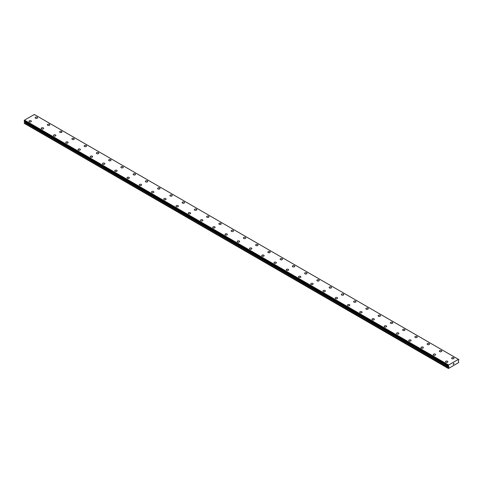 <?xml version="1.0" encoding="UTF-8"?>
<svg xmlns="http://www.w3.org/2000/svg" width="483" height="483" viewBox="0 0 483 483"><rect width="100%" height="100%" fill="white"/><g stroke="black" fill="none" stroke-linecap="round" stroke-linejoin="round"><path stroke-width="0.72" d="M37.167 117.266A1.189 0.688 180 0 1 37.511 117.749A1.189 0.688 180 0 1 36.78 118.383A1.189 0.688 180 0 1 35.482 118.238A1.189 0.688 180 0 1 35.132 117.749A1.189 0.688 180 0 1 35.869 117.115A1.189 0.688 180 0 1 37.167 117.266M35.132 117.749A1.189 0.688 180 0 1 35.869 117.115A1.189 0.688 180 0 1 37.167 117.26A1.189 0.688 180 0 1 37.511 117.749M47.382 124.819A1.189 0.688 180 0 1 48.119 124.185A1.189 0.688 180 0 1 49.417 124.336A1.189 0.688 180 0 1 49.761 124.825A1.189 0.688 180 0 1 49.031 125.459A1.189 0.688 180 0 1 47.732 125.308A1.189 0.688 180 0 1 47.382 124.819A1.189 0.688 180 0 1 48.119 124.185A1.189 0.688 180 0 1 49.417 124.336A1.189 0.688 180 0 1 49.761 124.819M59.632 131.895A1.189 0.688 180 0 1 60.363 131.255A1.189 0.688 180 0 1 61.661 131.406A1.189 0.688 180 0 1 62.011 131.895A1.189 0.688 180 0 1 61.275 132.529A1.189 0.688 180 0 1 59.977 132.378A1.189 0.688 180 0 1 59.632 131.895A1.189 0.688 180 0 1 60.363 131.261A1.189 0.688 180 0 1 61.661 131.406A1.189 0.688 180 0 1 62.011 131.895M71.882 138.965A1.189 0.688 180 0 1 72.613 138.331A1.189 0.688 180 0 1 73.911 138.482A1.189 0.688 180 0 1 74.261 138.965A1.189 0.688 180 0 1 73.525 139.599A1.189 0.688 180 0 1 72.227 139.454A1.189 0.688 180 0 1 71.882 138.965A1.189 0.688 180 0 1 72.613 138.331A1.189 0.688 180 0 1 73.911 138.482A1.189 0.688 180 0 1 74.261 138.965M84.127 146.035A1.189 0.688 180 0 1 84.863 145.401A1.189 0.688 180 0 1 86.161 145.552A1.189 0.688 180 0 1 86.511 146.041A1.189 0.688 180 0 1 85.775 146.675A1.189 0.688 180 0 1 84.477 146.524A1.189 0.688 180 0 1 84.127 146.035A1.189 0.688 180 0 1 84.863 145.407A1.189 0.688 180 0 1 86.161 145.552A1.189 0.688 180 0 1 86.511 146.035M96.377 153.111A1.189 0.688 180 0 1 97.113 152.477A1.189 0.688 180 0 1 98.411 152.622A1.189 0.688 180 0 1 98.761 153.111A1.189 0.688 180 0 1 98.025 153.745A1.189 0.688 180 0 1 96.727 153.594A1.189 0.688 180 0 1 96.377 153.111A1.189 0.688 180 0 1 97.113 152.477A1.189 0.688 180 0 1 98.411 152.628A1.189 0.688 180 0 1 98.761 153.111M108.627 160.181A1.189 0.688 180 0 1 109.363 159.547A1.189 0.688 180 0 1 110.661 159.698A1.189 0.688 180 0 1 111.012 160.181A1.189 0.688 180 0 1 110.275 160.815A1.189 0.688 180 0 1 108.977 160.67A1.189 0.688 180 0 1 108.627 160.181A1.189 0.688 180 0 1 109.363 159.547A1.189 0.688 180 0 1 110.661 159.698A1.189 0.688 180 0 1 111.012 160.181M120.877 167.257A1.189 0.688 180 0 1 121.613 166.617A1.189 0.688 180 0 1 122.911 166.768A1.189 0.688 180 0 1 123.262 167.257A1.189 0.688 180 0 1 122.525 167.891A1.189 0.688 180 0 1 121.227 167.74A1.189 0.688 180 0 1 120.877 167.257A1.189 0.688 180 0 1 121.613 166.623A1.189 0.688 180 0 1 122.911 166.768A1.189 0.688 180 0 1 123.262 167.257M133.127 174.327A1.189 0.688 180 0 1 133.863 173.693A1.189 0.688 180 0 1 135.162 173.838A1.189 0.688 180 0 1 135.512 174.327A1.189 0.688 180 0 1 134.775 174.961A1.189 0.688 180 0 1 133.477 174.81A1.189 0.688 180 0 1 133.127 174.327A1.189 0.688 180 0 1 133.863 173.693A1.189 0.688 180 0 1 135.162 173.844A1.189 0.688 180 0 1 135.512 174.327M145.377 181.397A1.189 0.688 180 0 1 146.114 180.763A1.189 0.688 180 0 1 147.412 180.914A1.189 0.688 180 0 1 147.756 181.403A1.189 0.688 180 0 1 147.025 182.031A1.189 0.688 180 0 1 145.727 181.886A1.189 0.688 180 0 1 145.377 181.397A1.189 0.688 180 0 1 146.114 180.763A1.189 0.688 180 0 1 147.412 180.914A1.189 0.688 180 0 1 147.756 181.397M157.627 188.473A1.189 0.688 180 0 1 158.364 187.833A1.189 0.688 180 0 1 159.662 187.984A1.189 0.688 180 0 1 160.006 188.473A1.189 0.688 180 0 1 159.275 189.107A1.189 0.688 180 0 1 157.977 188.956A1.189 0.688 180 0 1 157.627 188.473A1.189 0.688 180 0 1 158.364 187.839A1.189 0.688 180 0 1 159.662 187.984A1.189 0.688 180 0 1 160.006 188.473M171.906 195.06A1.189 0.688 180 0 1 172.256 195.543A1.189 0.688 180 0 1 171.519 196.176A1.189 0.688 180 0 1 170.221 196.032A1.189 0.688 180 0 1 169.877 195.543A1.189 0.688 180 0 1 170.608 194.909A1.189 0.688 180 0 1 171.906 195.06M169.877 195.543A1.189 0.688 180 0 1 170.608 194.909A1.189 0.688 180 0 1 171.906 195.054A1.189 0.688 180 0 1 172.256 195.543M182.127 202.612A1.189 0.688 180 0 1 182.858 201.979A1.189 0.688 180 0 1 184.156 202.129A1.189 0.688 180 0 1 184.506 202.619A1.189 0.688 180 0 1 183.769 203.252A1.189 0.688 180 0 1 182.471 203.101A1.189 0.688 180 0 1 182.127 202.612A1.189 0.688 180 0 1 182.858 201.979A1.189 0.688 180 0 1 184.156 202.129A1.189 0.688 180 0 1 184.506 202.612M194.371 209.688A1.189 0.688 180 0 1 195.108 209.048A1.189 0.688 180 0 1 196.406 209.199A1.189 0.688 180 0 1 196.756 209.688A1.189 0.688 180 0 1 196.02 210.322A1.189 0.688 180 0 1 194.721 210.171A1.189 0.688 180 0 1 194.371 209.688A1.189 0.688 180 0 1 195.108 209.054A1.189 0.688 180 0 1 196.406 209.199A1.189 0.688 180 0 1 196.756 209.688M206.621 216.758A1.189 0.688 180 0 1 207.358 216.124A1.189 0.688 180 0 1 208.656 216.275A1.189 0.688 180 0 1 209.006 216.758A1.189 0.688 180 0 1 208.27 217.392A1.189 0.688 180 0 1 206.972 217.247A1.189 0.688 180 0 1 206.621 216.758A1.189 0.688 180 0 1 207.358 216.124A1.189 0.688 180 0 1 208.656 216.275A1.189 0.688 180 0 1 209.006 216.758M218.871 223.828A1.189 0.688 180 0 1 219.608 223.194A1.189 0.688 180 0 1 220.906 223.345A1.189 0.688 180 0 1 221.256 223.834A1.189 0.688 180 0 1 220.52 224.468A1.189 0.688 180 0 1 219.222 224.317A1.189 0.688 180 0 1 218.871 223.828A1.189 0.688 180 0 1 219.608 223.2A1.189 0.688 180 0 1 220.906 223.345A1.189 0.688 180 0 1 221.256 223.828M231.122 230.904A1.189 0.688 180 0 1 231.858 230.27A1.189 0.688 180 0 1 233.156 230.415A1.189 0.688 180 0 1 233.506 230.904A1.189 0.688 180 0 1 232.77 231.538A1.189 0.688 180 0 1 231.472 231.387A1.189 0.688 180 0 1 231.122 230.904A1.189 0.688 180 0 1 231.858 230.27A1.189 0.688 180 0 1 233.156 230.421A1.189 0.688 180 0 1 233.506 230.904M243.372 237.974A1.189 0.688 180 0 1 244.108 237.34A1.189 0.688 180 0 1 245.406 237.491A1.189 0.688 180 0 1 245.75 237.974A1.189 0.688 180 0 1 245.02 238.608A1.189 0.688 180 0 1 243.722 238.463A1.189 0.688 180 0 1 243.372 237.974A1.189 0.688 180 0 1 244.108 237.34A1.189 0.688 180 0 1 245.406 237.491A1.189 0.688 180 0 1 245.75 237.974M255.622 245.05A1.189 0.688 180 0 1 256.358 244.41A1.189 0.688 180 0 1 257.656 244.561A1.189 0.688 180 0 1 258 245.05A1.189 0.688 180 0 1 257.27 245.684A1.189 0.688 180 0 1 255.972 245.533A1.189 0.688 180 0 1 255.622 245.05A1.189 0.688 180 0 1 256.358 244.416A1.189 0.688 180 0 1 257.656 244.561A1.189 0.688 180 0 1 258 245.05M267.872 252.12A1.189 0.688 180 0 1 268.602 251.486A1.189 0.688 180 0 1 269.9 251.631A1.189 0.688 180 0 1 270.251 252.12A1.189 0.688 180 0 1 269.514 252.754A1.189 0.688 180 0 1 268.222 252.603A1.189 0.688 180 0 1 267.872 252.12A1.189 0.688 180 0 1 268.602 251.486A1.189 0.688 180 0 1 269.9 251.637A1.189 0.688 180 0 1 270.251 252.12M280.122 259.19A1.189 0.688 180 0 1 280.852 258.556A1.189 0.688 180 0 1 282.15 258.707A1.189 0.688 180 0 1 282.501 259.196A1.189 0.688 180 0 1 281.764 259.824A1.189 0.688 180 0 1 280.466 259.679A1.189 0.688 180 0 1 280.122 259.19A1.189 0.688 180 0 1 280.852 258.556A1.189 0.688 180 0 1 282.15 258.707A1.189 0.688 180 0 1 282.501 259.19M292.366 266.266A1.189 0.688 180 0 1 293.103 265.626A1.189 0.688 180 0 1 294.401 265.777A1.189 0.688 180 0 1 294.751 266.266A1.189 0.688 180 0 1 294.014 266.9A1.189 0.688 180 0 1 292.716 266.749A1.189 0.688 180 0 1 292.366 266.266A1.189 0.688 180 0 1 293.103 265.632A1.189 0.688 180 0 1 294.401 265.777A1.189 0.688 180 0 1 294.751 266.266M306.651 272.853A1.189 0.688 180 0 1 307.001 273.336A1.189 0.688 180 0 1 306.264 273.97A1.189 0.688 180 0 1 304.966 273.825A1.189 0.688 180 0 1 304.616 273.336A1.189 0.688 180 0 1 305.353 272.702A1.189 0.688 180 0 1 306.651 272.853M304.616 273.336A1.189 0.688 180 0 1 305.353 272.702A1.189 0.688 180 0 1 306.651 272.847A1.189 0.688 180 0 1 307.001 273.336M316.866 280.406A1.189 0.688 180 0 1 317.603 279.772A1.189 0.688 180 0 1 318.901 279.923A1.189 0.688 180 0 1 319.251 280.412A1.189 0.688 180 0 1 318.514 281.046A1.189 0.688 180 0 1 317.216 280.895A1.189 0.688 180 0 1 316.866 280.406A1.189 0.688 180 0 1 317.603 279.772A1.189 0.688 180 0 1 318.901 279.923A1.189 0.688 180 0 1 319.251 280.406M329.116 287.482A1.189 0.688 180 0 1 329.853 286.848A1.189 0.688 180 0 1 331.151 286.993A1.189 0.688 180 0 1 331.501 287.482A1.189 0.688 180 0 1 330.764 288.116A1.189 0.688 180 0 1 329.466 287.965A1.189 0.688 180 0 1 329.116 287.482A1.189 0.688 180 0 1 329.853 286.848A1.189 0.688 180 0 1 331.151 286.993A1.189 0.688 180 0 1 331.501 287.482M341.366 294.552A1.189 0.688 180 0 1 342.103 293.918A1.189 0.688 180 0 1 343.401 294.069A1.189 0.688 180 0 1 343.751 294.552A1.189 0.688 180 0 1 343.015 295.185A1.189 0.688 180 0 1 341.716 295.041A1.189 0.688 180 0 1 341.366 294.552A1.189 0.688 180 0 1 342.103 293.918A1.189 0.688 180 0 1 343.401 294.069A1.189 0.688 180 0 1 343.751 294.552M353.616 301.621A1.189 0.688 180 0 1 354.353 300.987A1.189 0.688 180 0 1 355.651 301.138A1.189 0.688 180 0 1 355.995 301.627A1.189 0.688 180 0 1 355.265 302.261A1.189 0.688 180 0 1 353.967 302.11A1.189 0.688 180 0 1 353.616 301.621A1.189 0.688 180 0 1 354.353 300.994A1.189 0.688 180 0 1 355.651 301.138A1.189 0.688 180 0 1 355.995 301.621M365.866 308.697A1.189 0.688 180 0 1 366.603 308.063A1.189 0.688 180 0 1 367.901 308.208A1.189 0.688 180 0 1 368.245 308.697A1.189 0.688 180 0 1 367.515 309.331A1.189 0.688 180 0 1 366.217 309.18A1.189 0.688 180 0 1 365.866 308.697A1.189 0.688 180 0 1 366.603 308.063A1.189 0.688 180 0 1 367.901 308.214A1.189 0.688 180 0 1 368.245 308.697M378.117 315.767A1.189 0.688 180 0 1 378.847 315.133A1.189 0.688 180 0 1 380.145 315.284A1.189 0.688 180 0 1 380.495 315.767A1.189 0.688 180 0 1 379.759 316.401A1.189 0.688 180 0 1 378.461 316.256A1.189 0.688 180 0 1 378.117 315.767A1.189 0.688 180 0 1 378.847 315.133A1.189 0.688 180 0 1 380.145 315.284A1.189 0.688 180 0 1 380.495 315.767M390.367 322.843A1.189 0.688 180 0 1 391.097 322.203A1.189 0.688 180 0 1 392.395 322.354A1.189 0.688 180 0 1 392.745 322.843A1.189 0.688 180 0 1 392.009 323.477A1.189 0.688 180 0 1 390.711 323.326A1.189 0.688 180 0 1 390.367 322.843A1.189 0.688 180 0 1 391.097 322.209A1.189 0.688 180 0 1 392.395 322.354A1.189 0.688 180 0 1 392.745 322.843M402.611 329.913A1.189 0.688 180 0 1 403.347 329.279A1.189 0.688 180 0 1 404.645 329.424A1.189 0.688 180 0 1 404.995 329.913A1.189 0.688 180 0 1 404.259 330.547A1.189 0.688 180 0 1 402.961 330.396A1.189 0.688 180 0 1 402.611 329.913A1.189 0.688 180 0 1 403.347 329.279A1.189 0.688 180 0 1 404.645 329.43A1.189 0.688 180 0 1 404.995 329.913M414.861 336.983A1.189 0.688 180 0 1 415.597 336.349A1.189 0.688 180 0 1 416.895 336.5A1.189 0.688 180 0 1 417.246 336.989A1.189 0.688 180 0 1 416.509 337.623A1.189 0.688 180 0 1 415.211 337.472A1.189 0.688 180 0 1 414.861 336.983A1.189 0.688 180 0 1 415.597 336.349A1.189 0.688 180 0 1 416.895 336.5A1.189 0.688 180 0 1 417.246 336.983M427.111 344.059A1.189 0.688 180 0 1 427.847 343.419A1.189 0.688 180 0 1 429.145 343.57A1.189 0.688 180 0 1 429.496 344.059A1.189 0.688 180 0 1 428.759 344.693A1.189 0.688 180 0 1 427.461 344.542A1.189 0.688 180 0 1 427.111 344.059A1.189 0.688 180 0 1 427.847 343.425A1.189 0.688 180 0 1 429.145 343.57A1.189 0.688 180 0 1 429.496 344.059M441.396 350.646A1.189 0.688 180 0 1 441.746 351.129A1.189 0.688 180 0 1 441.009 351.763A1.189 0.688 180 0 1 439.711 351.618A1.189 0.688 180 0 1 439.361 351.129A1.189 0.688 180 0 1 440.098 350.495A1.189 0.688 180 0 1 441.396 350.646M439.361 351.129A1.189 0.688 180 0 1 440.098 350.495A1.189 0.688 180 0 1 441.396 350.64A1.189 0.688 180 0 1 441.746 351.129M451.611 358.199A1.189 0.688 180 0 1 452.348 357.565A1.189 0.688 180 0 1 453.646 357.716A1.189 0.688 180 0 1 453.996 358.205A1.189 0.688 180 0 1 453.259 358.839A1.189 0.688 180 0 1 451.961 358.688A1.189 0.688 180 0 1 451.611 358.199A1.189 0.688 180 0 1 452.348 357.565A1.189 0.688 180 0 1 453.646 357.716A1.189 0.688 180 0 1 453.996 358.199M29.004 121.287A1.189 0.688 180 0 1 29.741 120.647A1.189 0.688 180 0 1 31.039 120.798A1.189 0.688 180 0 1 31.389 121.287A1.189 0.688 180 0 1 30.652 121.921A1.189 0.688 180 0 1 29.354 121.77A1.189 0.688 180 0 1 29.004 121.287A1.189 0.688 180 0 1 29.741 120.653A1.189 0.688 180 0 1 31.039 120.798A1.189 0.688 180 0 1 31.389 121.287M41.254 128.357A1.189 0.688 180 0 1 41.991 127.723A1.189 0.688 180 0 1 43.289 127.868A1.189 0.688 180 0 1 43.639 128.357A1.189 0.688 180 0 1 42.902 128.991A1.189 0.688 180 0 1 41.604 128.846A1.189 0.688 180 0 1 41.254 128.357A1.189 0.688 180 0 1 41.991 127.723A1.189 0.688 180 0 1 43.289 127.874A1.189 0.688 180 0 1 43.639 128.357M53.504 135.427A1.189 0.688 180 0 1 54.241 134.793A1.189 0.688 180 0 1 55.539 134.944A1.189 0.688 180 0 1 55.889 135.433A1.189 0.688 180 0 1 55.153 136.067A1.189 0.688 180 0 1 53.855 135.916A1.189 0.688 180 0 1 53.504 135.427A1.189 0.688 180 0 1 54.241 134.793A1.189 0.688 180 0 1 55.539 134.944A1.189 0.688 180 0 1 55.889 135.427M67.789 142.02A1.189 0.688 180 0 1 68.139 142.503A1.189 0.688 180 0 1 67.403 143.137A1.189 0.688 180 0 1 66.105 142.986A1.189 0.688 180 0 1 65.754 142.503A1.189 0.688 180 0 1 66.491 141.869A1.189 0.688 180 0 1 67.789 142.02M65.754 142.503A1.189 0.688 180 0 1 66.491 141.869A1.189 0.688 180 0 1 67.789 142.014A1.189 0.688 180 0 1 68.139 142.503M78.004 149.573A1.189 0.688 180 0 1 78.741 148.939A1.189 0.688 180 0 1 80.039 149.09A1.189 0.688 180 0 1 80.389 149.573A1.189 0.688 180 0 1 79.653 150.207A1.189 0.688 180 0 1 78.355 150.062A1.189 0.688 180 0 1 78.004 149.573A1.189 0.688 180 0 1 78.741 148.939A1.189 0.688 180 0 1 80.039 149.09A1.189 0.688 180 0 1 80.389 149.573M90.255 156.643A1.189 0.688 180 0 1 90.991 156.009A1.189 0.688 180 0 1 92.289 156.16A1.189 0.688 180 0 1 92.633 156.649A1.189 0.688 180 0 1 91.903 157.283A1.189 0.688 180 0 1 90.605 157.132A1.189 0.688 180 0 1 90.255 156.643A1.189 0.688 180 0 1 90.991 156.015A1.189 0.688 180 0 1 92.289 156.16A1.189 0.688 180 0 1 92.633 156.643M102.505 163.719A1.189 0.688 180 0 1 103.241 163.085A1.189 0.688 180 0 1 104.539 163.23A1.189 0.688 180 0 1 104.883 163.719A1.189 0.688 180 0 1 104.153 164.353A1.189 0.688 180 0 1 102.855 164.202A1.189 0.688 180 0 1 102.505 163.719A1.189 0.688 180 0 1 103.241 163.085A1.189 0.688 180 0 1 104.539 163.236A1.189 0.688 180 0 1 104.883 163.719M114.755 170.789A1.189 0.688 180 0 1 115.485 170.155A1.189 0.688 180 0 1 116.783 170.306A1.189 0.688 180 0 1 117.134 170.795A1.189 0.688 180 0 1 116.397 171.423A1.189 0.688 180 0 1 115.099 171.278A1.189 0.688 180 0 1 114.755 170.789A1.189 0.688 180 0 1 115.485 170.155A1.189 0.688 180 0 1 116.783 170.306A1.189 0.688 180 0 1 117.134 170.789M127.005 177.865A1.189 0.688 180 0 1 127.735 177.225A1.189 0.688 180 0 1 129.033 177.376A1.189 0.688 180 0 1 129.384 177.865A1.189 0.688 180 0 1 128.647 178.499A1.189 0.688 180 0 1 127.349 178.348A1.189 0.688 180 0 1 127.005 177.865A1.189 0.688 180 0 1 127.735 177.231A1.189 0.688 180 0 1 129.033 177.376A1.189 0.688 180 0 1 129.384 177.865M139.249 184.935A1.189 0.688 180 0 1 139.985 184.301A1.189 0.688 180 0 1 141.284 184.446A1.189 0.688 180 0 1 141.634 184.935A1.189 0.688 180 0 1 140.897 185.569A1.189 0.688 180 0 1 139.599 185.418A1.189 0.688 180 0 1 139.249 184.935A1.189 0.688 180 0 1 139.985 184.301A1.189 0.688 180 0 1 141.284 184.452A1.189 0.688 180 0 1 141.634 184.935M151.499 192.011A1.189 0.688 180 0 1 152.236 191.371A1.189 0.688 180 0 1 153.534 191.522A1.189 0.688 180 0 1 153.884 192.011M153.534 191.522A1.189 0.688 180 0 1 153.884 192.005A1.189 0.688 180 0 1 153.147 192.645A1.189 0.688 180 0 1 151.849 192.494A1.189 0.688 180 0 1 151.499 192.005A1.189 0.688 180 0 1 152.236 191.371A1.189 0.688 180 0 1 153.534 191.522M163.749 199.081A1.189 0.688 180 0 1 164.486 198.441A1.189 0.688 180 0 1 165.784 198.591A1.189 0.688 180 0 1 166.134 199.081A1.189 0.688 180 0 1 165.397 199.714A1.189 0.688 180 0 1 164.099 199.564A1.189 0.688 180 0 1 163.749 199.081A1.189 0.688 180 0 1 164.486 198.447A1.189 0.688 180 0 1 165.784 198.591A1.189 0.688 180 0 1 166.134 199.081M175.999 206.15A1.189 0.688 180 0 1 176.736 205.516A1.189 0.688 180 0 1 178.034 205.667A1.189 0.688 180 0 1 178.384 206.15A1.189 0.688 180 0 1 177.647 206.784A1.189 0.688 180 0 1 176.349 206.639A1.189 0.688 180 0 1 175.999 206.15A1.189 0.688 180 0 1 176.736 205.516A1.189 0.688 180 0 1 178.034 205.667A1.189 0.688 180 0 1 178.384 206.15M188.249 213.22A1.189 0.688 180 0 1 188.986 212.586A1.189 0.688 180 0 1 190.284 212.737A1.189 0.688 180 0 1 190.634 213.226A1.189 0.688 180 0 1 189.897 213.86A1.189 0.688 180 0 1 188.599 213.709A1.189 0.688 180 0 1 188.249 213.22A1.189 0.688 180 0 1 188.986 212.586A1.189 0.688 180 0 1 190.284 212.737A1.189 0.688 180 0 1 190.634 213.22M202.534 219.813A1.189 0.688 180 0 1 202.878 220.296A1.189 0.688 180 0 1 202.148 220.93A1.189 0.688 180 0 1 200.85 220.779A1.189 0.688 180 0 1 200.499 220.296A1.189 0.688 180 0 1 201.236 219.662A1.189 0.688 180 0 1 202.534 219.813M200.499 220.296A1.189 0.688 180 0 1 201.236 219.662A1.189 0.688 180 0 1 202.534 219.807A1.189 0.688 180 0 1 202.878 220.296M212.749 227.366A1.189 0.688 180 0 1 213.486 226.732A1.189 0.688 180 0 1 214.778 226.883A1.189 0.688 180 0 1 215.128 227.366A1.189 0.688 180 0 1 214.398 228A1.189 0.688 180 0 1 213.1 227.855A1.189 0.688 180 0 1 212.749 227.366A1.189 0.688 180 0 1 213.486 226.732A1.189 0.688 180 0 1 214.778 226.883A1.189 0.688 180 0 1 215.128 227.366M225 234.436A1.189 0.688 180 0 1 225.73 233.802A1.189 0.688 180 0 1 227.028 233.953A1.189 0.688 180 0 1 227.378 234.442A1.189 0.688 180 0 1 226.642 235.076A1.189 0.688 180 0 1 225.344 234.925A1.189 0.688 180 0 1 225 234.436A1.189 0.688 180 0 1 225.73 233.808A1.189 0.688 180 0 1 227.028 233.953A1.189 0.688 180 0 1 227.378 234.436M237.25 241.512A1.189 0.688 180 0 1 237.98 240.878A1.189 0.688 180 0 1 239.278 241.023A1.189 0.688 180 0 1 239.628 241.512A1.189 0.688 180 0 1 238.892 242.146A1.189 0.688 180 0 1 237.594 241.995A1.189 0.688 180 0 1 237.25 241.512A1.189 0.688 180 0 1 237.98 240.878A1.189 0.688 180 0 1 239.278 241.029A1.189 0.688 180 0 1 239.628 241.512M249.494 248.582A1.189 0.688 180 0 1 250.23 247.948A1.189 0.688 180 0 1 251.528 248.099A1.189 0.688 180 0 1 251.878 248.588A1.189 0.688 180 0 1 251.142 249.216A1.189 0.688 180 0 1 249.844 249.071A1.189 0.688 180 0 1 249.494 248.582A1.189 0.688 180 0 1 250.23 247.948A1.189 0.688 180 0 1 251.528 248.099A1.189 0.688 180 0 1 251.878 248.582M261.744 255.658A1.189 0.688 180 0 1 262.48 255.018A1.189 0.688 180 0 1 263.778 255.169A1.189 0.688 180 0 1 264.129 255.658A1.189 0.688 180 0 1 263.392 256.292A1.189 0.688 180 0 1 262.094 256.141A1.189 0.688 180 0 1 261.744 255.658A1.189 0.688 180 0 1 262.48 255.024A1.189 0.688 180 0 1 263.778 255.169A1.189 0.688 180 0 1 264.129 255.658M273.994 262.728A1.189 0.688 180 0 1 274.73 262.094A1.189 0.688 180 0 1 276.028 262.239A1.189 0.688 180 0 1 276.379 262.728A1.189 0.688 180 0 1 275.642 263.362A1.189 0.688 180 0 1 274.344 263.211A1.189 0.688 180 0 1 273.994 262.728A1.189 0.688 180 0 1 274.73 262.094A1.189 0.688 180 0 1 276.028 262.245A1.189 0.688 180 0 1 276.379 262.728M286.244 269.804A1.189 0.688 180 0 1 286.98 269.164A1.189 0.688 180 0 1 288.279 269.315A1.189 0.688 180 0 1 288.629 269.804M288.279 269.315A1.189 0.688 180 0 1 288.629 269.798A1.189 0.688 180 0 1 287.892 270.438A1.189 0.688 180 0 1 286.594 270.287A1.189 0.688 180 0 1 286.244 269.798A1.189 0.688 180 0 1 286.98 269.164A1.189 0.688 180 0 1 288.279 269.315M298.494 276.874A1.189 0.688 180 0 1 299.231 276.234A1.189 0.688 180 0 1 300.529 276.385A1.189 0.688 180 0 1 300.873 276.874A1.189 0.688 180 0 1 300.142 277.508A1.189 0.688 180 0 1 298.844 277.357A1.189 0.688 180 0 1 298.494 276.874A1.189 0.688 180 0 1 299.231 276.24A1.189 0.688 180 0 1 300.529 276.385A1.189 0.688 180 0 1 300.873 276.874M310.744 283.944A1.189 0.688 180 0 1 311.481 283.31A1.189 0.688 180 0 1 312.779 283.461A1.189 0.688 180 0 1 313.123 283.944A1.189 0.688 180 0 1 312.392 284.578A1.189 0.688 180 0 1 311.094 284.433A1.189 0.688 180 0 1 310.744 283.944A1.189 0.688 180 0 1 311.481 283.31A1.189 0.688 180 0 1 312.779 283.461A1.189 0.688 180 0 1 313.123 283.944M322.994 291.014A1.189 0.688 180 0 1 323.725 290.38A1.189 0.688 180 0 1 325.023 290.531A1.189 0.688 180 0 1 325.373 291.02A1.189 0.688 180 0 1 324.636 291.654A1.189 0.688 180 0 1 323.338 291.503A1.189 0.688 180 0 1 322.994 291.014A1.189 0.688 180 0 1 323.725 290.38A1.189 0.688 180 0 1 325.023 290.531A1.189 0.688 180 0 1 325.373 291.014M337.273 297.606A1.189 0.688 180 0 1 337.623 298.089A1.189 0.688 180 0 1 336.886 298.723A1.189 0.688 180 0 1 335.588 298.572A1.189 0.688 180 0 1 335.244 298.089A1.189 0.688 180 0 1 335.975 297.456A1.189 0.688 180 0 1 337.273 297.606M335.244 298.089A1.189 0.688 180 0 1 335.975 297.456A1.189 0.688 180 0 1 337.273 297.6A1.189 0.688 180 0 1 337.623 298.089M347.488 305.159A1.189 0.688 180 0 1 348.225 304.525A1.189 0.688 180 0 1 349.523 304.676A1.189 0.688 180 0 1 349.873 305.159A1.189 0.688 180 0 1 349.137 305.793A1.189 0.688 180 0 1 347.838 305.648A1.189 0.688 180 0 1 347.488 305.159A1.189 0.688 180 0 1 348.225 304.525A1.189 0.688 180 0 1 349.523 304.676A1.189 0.688 180 0 1 349.873 305.159M359.738 312.235A1.189 0.688 180 0 1 360.475 311.595A1.189 0.688 180 0 1 361.773 311.746A1.189 0.688 180 0 1 362.123 312.235A1.189 0.688 180 0 1 361.387 312.869A1.189 0.688 180 0 1 360.089 312.718A1.189 0.688 180 0 1 359.738 312.235A1.189 0.688 180 0 1 360.475 311.601A1.189 0.688 180 0 1 361.773 311.746A1.189 0.688 180 0 1 362.123 312.235M371.988 319.305A1.189 0.688 180 0 1 372.725 318.671A1.189 0.688 180 0 1 374.023 318.816A1.189 0.688 180 0 1 374.373 319.305A1.189 0.688 180 0 1 373.637 319.939A1.189 0.688 180 0 1 372.339 319.788A1.189 0.688 180 0 1 371.988 319.305A1.189 0.688 180 0 1 372.725 318.671A1.189 0.688 180 0 1 374.023 318.822A1.189 0.688 180 0 1 374.373 319.305M384.239 326.375A1.189 0.688 180 0 1 384.975 325.741A1.189 0.688 180 0 1 386.273 325.892A1.189 0.688 180 0 1 386.623 326.381A1.189 0.688 180 0 1 385.887 327.009A1.189 0.688 180 0 1 384.589 326.864A1.189 0.688 180 0 1 384.239 326.375A1.189 0.688 180 0 1 384.975 325.741A1.189 0.688 180 0 1 386.273 325.892A1.189 0.688 180 0 1 386.623 326.375M396.489 333.451A1.189 0.688 180 0 1 397.225 332.811A1.189 0.688 180 0 1 398.523 332.962A1.189 0.688 180 0 1 398.873 333.451A1.189 0.688 180 0 1 398.137 334.085A1.189 0.688 180 0 1 396.839 333.934A1.189 0.688 180 0 1 396.489 333.451A1.189 0.688 180 0 1 397.225 332.817A1.189 0.688 180 0 1 398.523 332.962A1.189 0.688 180 0 1 398.873 333.451M408.739 340.521A1.189 0.688 180 0 1 409.475 339.887A1.189 0.688 180 0 1 410.773 340.032A1.189 0.688 180 0 1 411.118 340.521A1.189 0.688 180 0 1 410.387 341.155A1.189 0.688 180 0 1 409.089 341.01A1.189 0.688 180 0 1 408.739 340.521A1.189 0.688 180 0 1 409.475 339.887A1.189 0.688 180 0 1 410.773 340.038A1.189 0.688 180 0 1 411.118 340.521M420.989 347.597A1.189 0.688 180 0 1 421.725 346.957A1.189 0.688 180 0 1 423.023 347.108A1.189 0.688 180 0 1 423.368 347.597M423.023 347.108A1.189 0.688 180 0 1 423.368 347.591A1.189 0.688 180 0 1 422.637 348.231A1.189 0.688 180 0 1 421.339 348.08A1.189 0.688 180 0 1 420.989 347.591A1.189 0.688 180 0 1 421.725 346.957A1.189 0.688 180 0 1 423.023 347.108M433.239 354.667A1.189 0.688 180 0 1 433.969 354.027A1.189 0.688 180 0 1 435.268 354.178A1.189 0.688 180 0 1 435.618 354.667A1.189 0.688 180 0 1 434.881 355.301A1.189 0.688 180 0 1 433.583 355.15A1.189 0.688 180 0 1 433.239 354.667A1.189 0.688 180 0 1 433.969 354.033A1.189 0.688 180 0 1 435.268 354.178A1.189 0.688 180 0 1 435.618 354.667M445.489 361.737A1.189 0.688 180 0 1 446.22 361.103A1.189 0.688 180 0 1 447.518 361.254A1.189 0.688 180 0 1 447.868 361.737A1.189 0.688 180 0 1 447.131 362.371A1.189 0.688 180 0 1 445.833 362.226A1.189 0.688 180 0 1 445.489 361.737A1.189 0.688 180 0 1 446.22 361.103A1.189 0.688 180 0 1 447.518 361.254A1.189 0.688 180 0 1 447.868 361.737M453.139 364.436L453.471 363.584M453.7 363.621L454.002 363.343M453.923 363.705L453.748 364.043L453.923 363.705M453.664 364.134L453.99 363.415M448.321 366.174L448.61 366.355L448.284 365.728L448.677 365.003L458.458 359.352L458.85 359.63L458.319 361.097L458.729 362.558L448.405 368.517L448.749 367.243L24.615 122.374L24.15 123.298L448.284 368.444M448.749 367.243L448.61 366.355M24.639 121.589L24.615 122.374M24.476 121.487L448.622 366.374M24.15 121.275L448.284 366.156L24.15 121.275L24.542 120.134L34.323 114.483L458.458 359.352M448.677 365.003L24.542 120.134M448.592 365.16L24.458 120.285M448.816 366.585L24.681 121.716M448.604 365.124L24.47 120.255M448.321 365.661L24.186 120.786M448.284 365.728L24.15 120.853M448.816 367.02L24.681 122.145M448.351 367.937L24.216 123.068M448.284 368.167L24.15 123.298M448.296 366.174L24.162 121.299"/></g></svg>
